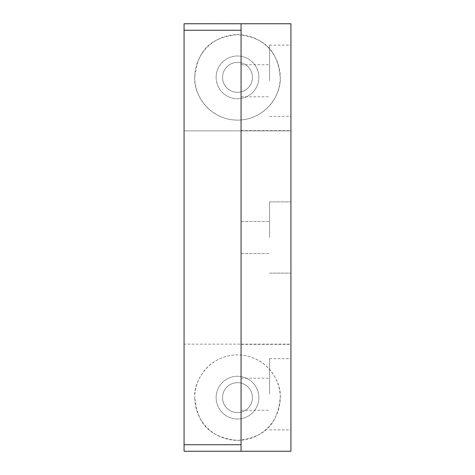 <?xml version="1.0" encoding="UTF-8"?>
<svg xmlns="http://www.w3.org/2000/svg" width="475" height="475" viewBox="0 0 475 475"><rect width="100%" height="100%" fill="white"/><g stroke="black" fill="none" stroke-linecap="round" stroke-linejoin="round"><path stroke-width="0.36" stroke-dasharray="2.38 1.78" d="M222.537 397.634A14.963 14.963 0 0 1 237.5 382.672A14.963 14.963 0 0 1 252.463 397.634A14.963 14.963 0 0 1 237.5 412.597A14.963 14.963 0 0 1 222.537 397.634A14.963 14.963 0 0 1 237.5 382.672A14.963 14.963 0 0 1 252.463 397.634A14.963 14.963 0 0 1 237.5 412.597A14.963 14.963 0 0 1 222.537 397.634M222.537 77.366A14.963 14.963 0 0 1 237.5 62.403A14.963 14.963 0 0 1 252.463 77.366A14.963 14.963 0 0 1 237.5 92.328A14.963 14.963 0 0 1 222.537 77.366A14.963 14.963 0 0 1 237.5 62.403A14.963 14.963 0 0 1 252.463 77.366A14.963 14.963 0 0 1 237.5 92.328A14.963 14.963 0 0 1 222.537 77.366M290.938 394.25L290.938 358.625L290.938 394.25M269.562 394.25L269.562 358.625L269.562 394.25M241.062 394.25L241.062 378.219L241.062 394.25M290.938 451.131L290.938 344.137L184.062 344.137L184.062 451.25L290.938 451.25L290.938 344.137L184.062 344.137L184.062 451.131L290.938 451.131L290.938 23.75L184.062 23.75L184.062 130.863L290.938 130.863L290.938 23.869L184.062 23.869L184.062 344.137L184.062 130.863L290.938 130.863L290.938 23.869M269.562 237.5L269.562 201.875L269.562 237.5M241.062 23.75L241.062 451.25M290.938 80.75L290.938 45.125L290.938 80.75M269.562 80.75L269.562 45.125L269.562 80.75M241.062 80.75L241.062 64.719L241.062 80.75M216.125 77.366A21.375 21.375 0 0 1 237.5 55.991A21.375 21.375 0 0 1 258.875 77.366A21.375 21.375 0 0 1 237.5 98.741A21.375 21.375 0 0 1 216.125 77.366A21.375 21.375 0 0 1 237.5 55.991A21.375 21.375 0 0 1 258.875 77.366A21.375 21.375 0 0 1 237.5 98.741A21.375 21.375 0 0 1 216.125 77.366M194.75 77.366A42.75 42.75 0 0 1 237.5 34.616A42.75 42.75 0 0 1 280.25 77.366C281.58 93.735 266.238 119.837 237.631 120.116C208.923 120.003 193.367 93.783 194.75 77.366C197.196 55.45 205.271 38.107 237.34 34.616C269.675 37.964 277.804 55.379 280.25 77.366A42.75 42.75 0 0 1 237.5 120.116A42.75 42.75 0 0 1 194.75 77.366M258.875 397.634A21.375 21.375 0 0 0 237.5 376.259A21.375 21.375 0 0 0 216.125 397.634A21.375 21.375 0 0 0 237.5 419.009A21.375 21.375 0 0 0 258.875 397.634A21.375 21.375 0 0 0 237.5 376.259A21.375 21.375 0 0 0 216.125 397.634A21.375 21.375 0 0 0 237.5 419.009A21.375 21.375 0 0 0 258.875 397.634M280.25 397.634A42.75 42.75 0 0 0 237.5 354.884A42.75 42.75 0 0 0 194.75 397.634C193.39 381.217 208.863 355.104 237.453 354.884C266.208 355.057 281.627 381.33 280.25 397.634C277.768 419.609 269.782 436.816 237.708 440.384C205.384 437.083 197.22 419.686 194.75 397.634A42.75 42.75 0 0 0 237.5 440.384A42.75 42.75 0 0 0 280.25 397.634M184.062 451.131L184.062 23.869M269.562 358.625L290.938 358.625M241.062 378.219L269.562 378.219M269.562 201.875L290.938 201.875L269.562 201.875M241.062 221.469L269.562 221.469L241.062 221.469M269.562 45.125L290.938 45.125M241.062 64.719L269.562 64.719M241.062 130.625L290.938 130.625M241.062 344.375L290.938 344.375M241.062 253.531L269.562 253.531L241.062 253.531M269.562 273.125L290.938 273.125L269.562 273.125M241.062 96.781L269.562 96.781M269.562 116.375L290.938 116.375M241.062 410.281L269.562 410.281M269.562 429.875L290.938 429.875"/><path stroke-width="0.71" d="M184.062 444.725L184.062 23.75L241.062 23.75L241.062 451.25L184.062 451.25L184.062 444.725L241.062 444.725M241.062 23.75L290.938 23.75L290.938 451.25L241.062 451.25M241.062 30.275L184.062 30.275"/></g></svg>
